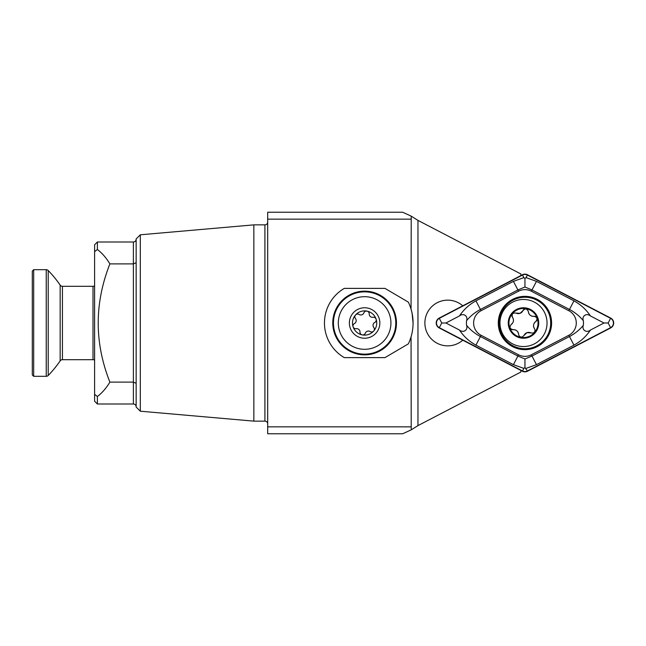 <?xml version="1.0" encoding="UTF-8"?>
<svg xmlns="http://www.w3.org/2000/svg" width="646" height="646" viewBox="0 0 646 646"><rect width="100%" height="100%" fill="white"/><g stroke="black" fill="none" stroke-linecap="round" stroke-linejoin="round"><path stroke-width="0.97" d="M140.303 411.203L140.303 234.797L136.144 238.947L136.144 407.053L140.303 411.203L253.846 421.135L264.917 421.135A2.77 2.77 0 0 1 267.686 423.905M264.917 421.135L264.917 224.865A2.77 2.77 0 0 0 267.686 222.095M264.917 224.865L253.846 224.865L253.846 421.135M140.303 234.797L253.846 224.865M136.144 406.77A2.77 2.77 0 0 0 133.383 404L97.376 404L94.607 401.231L94.607 244.769L97.376 242L97.376 249.509C102.06 253.022 106.227 257.819 109.885 263.891L133.383 263.891L136.144 262.704M136.144 383.296L133.383 382.109L109.885 382.109C106.227 388.181 102.06 392.978 97.376 396.491L94.607 394.326M462.77 340.2A22.844 22.844 0 0 1 424.882 323A22.844 22.844 0 0 1 462.77 305.8M411.042 219.155L267.686 219.155L267.686 212.227L402.652 212.227L411.227 216.152L411.042 309.095M411.042 336.905L411.227 429.848L417.962 425.609L520.87 372.039L520.87 370.441M267.686 219.155L267.686 426.845L411.042 426.845M411.227 216.152L417.962 220.391L520.87 273.961L520.87 275.559M411.227 429.848L402.652 433.773L267.686 433.773L267.686 426.845M97.376 404L97.376 396.491M94.607 251.674L97.376 249.509M109.885 263.891C94.332 303.386 94.332 342.792 109.885 382.109M46.237 269.689L33.681 269.689L33.681 376.311L46.237 376.311L46.237 269.689A2.77 2.77 0 0 1 48.216 270.529A109.384 109.384 0 0 1 60.151 285.104A2.77 2.77 0 0 0 62.436 286.307L93.008 286.307A2.77 2.77 0 0 0 94.607 285.798M33.681 376.311L32.3 374.922L32.3 271.078L33.681 269.689M94.607 360.202A2.77 2.77 0 0 0 93.008 359.693L62.436 359.693A2.77 2.77 0 0 0 60.151 360.896A109.384 109.384 0 0 1 48.216 375.471A2.77 2.77 0 0 1 46.237 376.311M364.61 291.847A31.153 31.153 0 0 0 333.457 323A31.153 31.153 0 0 0 364.61 354.153A31.153 31.153 0 0 0 395.772 323A31.153 31.153 0 0 0 364.61 291.847M364.61 354.848A31.848 31.848 0 0 0 396.458 323A31.848 31.848 0 0 0 364.61 291.152A31.848 31.848 0 0 0 332.771 323A31.848 31.848 0 0 0 364.61 354.848M364.61 357.618L384.968 357.618L408.353 343.866A48.466 48.466 0 0 0 408.353 302.134L384.968 288.382L344.261 288.382A40.157 40.157 0 0 0 344.261 357.618L364.61 357.618M413.077 323.016L412.075 313.213L411.058 309.151M363.641 334.79A2.77 2.77 0 0 0 365.353 333.142A3.278 3.278 0 0 1 370.15 331.535A2.77 2.77 0 0 0 373.768 327.433A3.278 3.278 0 0 1 374.769 322.467A2.77 2.77 0 0 0 373.033 317.291A3.278 3.278 0 0 1 369.229 313.94A2.77 2.77 0 0 0 363.876 312.858A3.278 3.278 0 0 1 359.071 314.465A2.77 2.77 0 0 0 355.526 314.982A12.113 12.113 0 0 0 368.47 334.483A12.113 12.113 0 0 0 367.017 311.122A12.113 12.113 0 0 0 355.526 314.982A2.77 2.77 0 0 0 355.462 318.567A3.278 3.278 0 0 1 354.452 323.533A2.77 2.77 0 0 0 356.196 328.709A3.278 3.278 0 0 1 359.992 332.06A2.77 2.77 0 0 0 363.641 334.79M372.992 347.936A26.308 26.308 0 0 0 389.554 314.618A26.308 26.308 0 0 0 356.237 298.064A26.308 26.308 0 0 0 339.675 331.382A26.308 26.308 0 0 0 372.992 347.936M359.765 308.562A15.229 15.229 0 0 0 350.172 327.853A15.229 15.229 0 0 0 369.464 337.438A15.229 15.229 0 0 0 379.057 318.147A15.229 15.229 0 0 0 359.765 308.562M516.089 313.084C512.625 312.688 511.454 314.142 512.585 317.436C514.087 320.166 513.627 322.507 511.204 324.462C509.129 327.264 509.807 329 513.223 329.67C516.34 329.735 518.132 331.301 518.617 334.378C519.045 336.477 520.313 337.325 522.428 336.913L526.966 332.666L533.168 333.061C535.114 331.971 535.534 330.477 534.412 328.564C532.91 325.834 533.37 323.493 535.792 321.538C537.868 318.736 537.197 317 533.774 316.33C530.665 316.265 528.864 314.699 528.38 311.622C526.991 308.425 525.15 308.142 522.864 310.766L520.038 313.334A4.99 4.99 0 0 0 520.038 313.334L516.089 313.084A4.99 4.99 0 0 0 522.864 310.766A2.85 2.85 0 0 1 527.709 309.927M515.548 300.842A23.539 23.539 0 0 0 501.344 330.954A23.539 23.539 0 0 0 531.448 345.158A23.539 23.539 0 0 0 545.652 315.046A23.539 23.539 0 0 0 515.548 300.842M537.835 317.856A15.229 15.229 0 0 0 518.35 308.667A15.229 15.229 0 0 0 509.161 328.144A15.229 15.229 0 0 0 528.646 337.333A15.229 15.229 0 0 0 537.835 317.856M518.585 309.313A14.535 14.535 0 0 0 509.815 327.91A14.535 14.535 0 0 0 528.412 336.687A14.535 14.535 0 0 0 537.181 318.09A14.535 14.535 0 0 0 518.585 309.313M528.38 311.622A4.99 4.99 0 0 0 533.774 316.33A2.85 2.85 0 0 1 535.792 321.538A4.99 4.99 0 0 0 534.412 328.564M530.915 332.916A4.99 4.99 0 0 0 524.14 335.234M518.617 334.378A4.99 4.99 0 0 0 513.223 329.67A2.85 2.85 0 0 1 511.357 329.339M511.204 324.462A4.99 4.99 0 0 0 512.585 317.436A2.85 2.85 0 0 1 511.939 315.652M512.641 299.356A26.656 26.656 0 0 0 501.304 335.306A26.656 26.656 0 0 0 537.254 346.644A26.656 26.656 0 0 0 548.591 310.694A26.656 26.656 0 0 0 512.641 299.356M518.552 354.791A13.849 13.849 0 0 0 531.343 354.791L568.827 335.282A13.849 13.849 0 0 0 568.827 310.718L531.343 291.209A13.849 13.849 0 0 0 518.552 291.209L481.068 310.718A13.849 13.849 0 0 0 481.068 335.282L518.552 354.791L517.898 356.051L524.948 358.982L531.997 356.051L531.343 354.791M522.388 371.232A5.539 5.539 0 0 0 527.507 371.232L610.72 327.91A5.539 5.539 0 0 0 610.72 318.09L527.507 274.768A5.539 5.539 0 0 0 522.388 274.768L439.175 318.09A5.539 5.539 0 0 0 439.175 327.91L522.388 371.232M527.378 370.982L610.591 327.667A5.265 5.265 0 0 0 610.591 318.333L527.378 275.018A5.265 5.265 0 0 0 522.517 275.018L439.304 318.333A5.265 5.265 0 0 0 439.304 327.667L522.517 370.982A5.265 5.265 0 0 0 527.378 370.982L524.948 367.55L523.866 368.398L513.425 364.651L475.94 345.142C469.109 341.387 463.618 336.364 459.484 330.066C463.327 333.263 468.334 330.058 466.541 325.245C470.272 329.848 474.899 333.611 480.414 336.542L481.068 335.282M459.484 315.934C463.618 309.636 469.109 304.613 475.94 300.858L513.425 281.349L523.866 277.602L524.948 278.45L526.03 277.602L536.471 281.349L573.955 300.858C580.786 304.613 586.277 309.636 590.412 315.934C586.568 312.737 581.562 315.942 583.354 320.755C579.623 316.152 574.997 312.389 569.481 309.458L531.997 289.949L524.948 287.018L517.898 289.949L480.414 309.458C474.899 312.389 470.272 316.152 466.541 320.755C468.342 315.926 463.295 312.745 459.484 315.934L445.918 323L441.735 323L439.304 318.333M590.412 330.066C586.277 336.364 580.786 341.387 573.955 345.142L536.471 364.651L531.997 356.051L569.481 336.542C574.997 333.611 579.623 329.848 583.354 325.245C581.553 330.074 586.6 333.255 590.412 330.066L603.978 323L590.412 315.934M603.978 323L608.161 323L610.591 318.333M445.918 323L459.484 330.066M536.471 364.651L526.03 368.398M583.354 325.245A21.043 21.043 0 0 0 583.354 320.755M466.541 320.755A21.043 21.043 0 0 0 466.541 325.245M524.948 278.45L524.948 287.018M524.948 367.55L524.948 358.982M133.383 404L133.383 242L97.376 242M417.962 220.391L417.962 425.609M48.216 375.471L48.216 270.529M60.151 360.896L60.151 285.104M62.436 359.693L62.436 286.307M93.008 359.693L93.008 286.307M536.834 345.836A25.743 25.743 0 0 0 547.784 311.114A25.743 25.743 0 0 0 513.061 300.164A25.743 25.743 0 0 0 502.112 334.886A25.743 25.743 0 0 0 536.834 345.836M523.866 277.602L522.517 275.018M526.03 277.602L527.378 275.018M523.866 368.398L522.517 370.982M441.735 323L439.304 327.667M608.161 323L610.591 327.667M475.94 345.142L480.414 336.542L517.898 356.051L513.425 364.651M475.94 300.858L481.068 310.718M513.425 281.349L518.552 291.209M536.471 281.349L531.343 291.209M573.955 300.858L568.827 310.718M573.955 345.142L568.827 335.282M133.383 242C135.046 241.846 135.967 240.926 136.144 239.23"/></g></svg>
